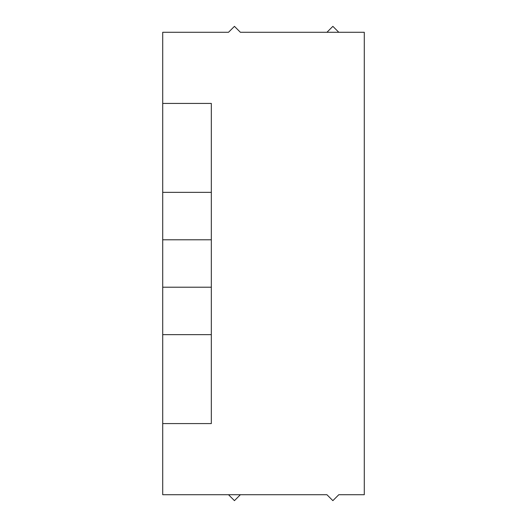 <?xml version="1.0" encoding="UTF-8"?>
<svg xmlns="http://www.w3.org/2000/svg" width="527" height="527" viewBox="0 0 527 527"><rect width="100%" height="100%" fill="white"/><g stroke="black" fill="none" stroke-linecap="round" stroke-linejoin="round"><path stroke-width="0.79" d="M162.711 287.215L211.327 287.215L211.327 334.645L162.711 334.645L162.711 103.424L211.327 103.424L211.327 239.785L162.711 239.785M338.795 32.279L332.866 26.35L326.938 32.279M162.711 334.645L162.711 494.721L326.938 494.721L332.866 500.65L338.795 494.721L364.289 494.721L364.289 32.279L240.378 32.279L234.449 26.35L228.52 32.279L162.711 32.279L162.711 103.424M162.711 192.355L211.327 192.355M228.52 494.721L234.449 500.65L240.378 494.721M211.327 287.215L211.327 239.785M162.711 423.576L211.327 423.576L211.327 334.645"/></g></svg>
